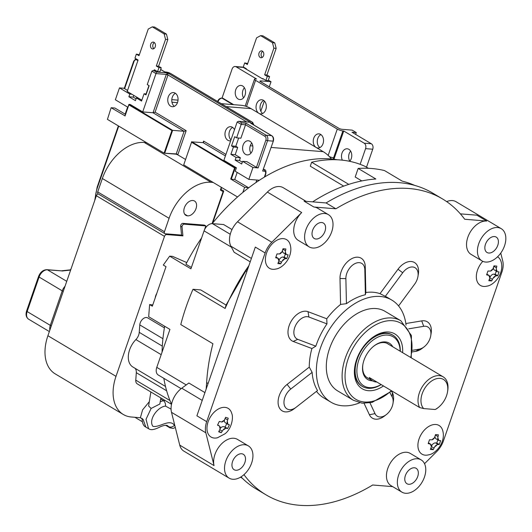 <?xml version="1.0" encoding="UTF-8"?>
<svg xmlns="http://www.w3.org/2000/svg" width="532" height="532" viewBox="0 0 532 532"><rect width="100%" height="100%" fill="white"/><g stroke="black" fill="none" stroke-linecap="round" stroke-linejoin="round"><path stroke-width="0.8" d="M376.902 382.043A19.81 12.868 -59.2 0 1 372.467 380.812A19.81 12.868 -59.2 0 1 369.281 377.501L419.675 407.552L423.665 408.576L435.129 409.507L436.386 408.909A19.81 12.868 120.8 0 0 437.171 408.33L438.095 407.618A17.729 11.511 -59.2 0 1 435.129 409.507M423.665 408.576A17.729 11.511 -59.2 0 1 431.372 381.178A17.729 11.511 -59.2 0 1 447.545 391.778L447.731 390.628A19.81 12.868 120.8 0 0 443.163 376.836A19.81 12.868 120.8 0 0 423.911 384.383A19.81 12.868 120.8 0 0 419.675 407.552M447.545 391.778A17.729 11.511 -59.2 0 1 438.095 407.618M431.485 446.587L434.026 448.104L434.784 446.7A4.17 2.707 -59.2 0 1 437.078 444.725L438.222 444.506L435.542 442.903L436.792 443.003L437.869 439.898M431.492 446.122A4.17 2.707 -59.2 0 1 435.542 442.903M435.036 436.712A4.17 2.707 -59.2 0 0 436.06 438.82L438.774 440.436L440.609 440.656L439.279 444.493L438.222 444.506M439.279 444.493L436.792 443.003M437.763 438.095A5.254 3.411 120.8 0 1 438.607 440.323A4.17 2.707 -59.2 0 1 437.763 438.095L438.401 434.817L435.535 434.584L434.471 437.829A4.17 2.707 -59.2 0 1 432.177 439.798L429.51 439.758L428.18 443.588L430.647 444.207A4.17 2.707 -59.2 0 1 431.492 446.428L430.395 449.434L433.254 449.666L430.967 448.303M430.474 444.08L430.647 444.207A5.254 3.411 120.8 0 0 431.492 446.428M434.026 448.104L433.254 449.666M419.076 438.893A16.685 10.833 -59.2 0 1 432.822 424.742A16.685 10.833 -59.2 0 1 442.784 430.853C445.896 442.338 435.642 454.055 428.466 454.86A16.685 10.833 -59.2 0 1 419.076 438.893M219.902 429.77L222.25 431.166L223.167 429.843A4.17 2.707 -59.2 0 1 225.568 428.28L226.645 428.307L223.965 426.711L225.096 427.096L226.765 423.618M220.228 428.486A4.17 2.707 -59.2 0 1 223.965 426.711M228.441 424.569L227.636 423.984L229.385 424.842L227.59 428.579L226.645 428.307M227.59 428.579L225.096 427.096M227.191 421.45A5.254 3.411 120.8 0 1 227.636 423.984A4.17 2.707 -59.2 0 1 227.191 421.45L228.228 418.205L225.635 417.321L224.205 420.44A4.17 2.707 -59.2 0 1 221.804 422.009L219.317 421.43L217.522 425.168L219.217 425.839L217.661 424.915M228.115 424.423L225.415 422.814A4.17 2.707 -59.2 0 1 224.418 420.174M217.641 424.948L219.743 426.305A4.17 2.707 -59.2 0 1 220.182 428.832L218.679 431.804L221.279 432.689L219.004 431.332M222.25 431.166L221.279 432.689M209.202 419.183A16.685 10.833 -59.2 0 1 223.959 407.339A16.685 10.833 -59.2 0 1 231.839 413.736C233.448 417.154 231.972 428.426 225.016 433.793L217.528 437.743A16.685 10.833 -59.2 0 1 209.202 419.183M489.912 277.857L492.452 279.373L493.211 277.97A4.17 2.707 -59.2 0 1 495.511 275.995L496.649 275.776L493.969 274.173L495.219 274.279L496.296 271.167M489.919 277.391A4.17 2.707 -59.2 0 1 493.969 274.173M497.207 271.712L499.036 271.925L497.713 275.762L496.649 275.776M497.713 275.762L495.219 274.279M496.19 269.365A5.254 3.411 120.8 0 1 497.034 271.593A4.17 2.707 -59.2 0 1 496.19 269.365L496.828 266.086L493.962 265.854L492.898 269.099A4.17 2.707 -59.2 0 1 490.604 271.067L487.937 271.027L486.607 274.864L489.081 275.476A4.17 2.707 -59.2 0 1 489.919 277.704L488.822 280.703L491.688 280.936L489.393 279.573M497.201 271.706L494.487 270.09A4.17 2.707 -59.2 0 1 493.463 267.982M486.886 274.153L489.081 275.476A5.254 3.411 120.8 0 0 489.919 277.704M492.452 279.373L491.688 280.936M486.893 286.136A16.685 10.833 -59.2 0 1 477.503 270.17A16.685 10.833 -59.2 0 1 482.81 261.332M497.56 256.796A16.685 10.833 -59.2 0 1 501.211 262.123C504.323 273.608 494.068 285.325 486.893 286.13M278.968 260.74L281.514 262.256L282.273 260.846A4.17 2.707 -59.2 0 1 284.567 258.878L285.704 258.652L283.024 257.056L284.274 257.156L285.352 254.05M278.981 260.274A4.17 2.707 -59.2 0 1 283.024 257.056M286.269 254.595L288.098 254.808L286.768 258.645L285.704 258.652M286.768 258.645L284.274 257.156M285.252 252.248A5.254 3.411 120.8 0 1 286.09 254.469A4.17 2.707 -59.2 0 1 285.252 252.248L285.884 248.963L283.017 248.73L281.96 251.975A4.17 2.707 -59.2 0 1 279.659 253.95L276.999 253.91L275.669 257.741L278.136 258.353A4.17 2.707 -59.2 0 1 278.981 260.58L277.877 263.586L280.743 263.819L278.455 262.456M286.263 254.589L283.543 252.966A4.17 2.707 -59.2 0 1 282.525 250.865M277.957 258.233L278.136 258.353A5.254 3.411 120.8 0 0 278.981 260.58M281.514 262.256L280.743 263.819M290.273 245.006C293.378 256.49 283.124 268.208 275.955 269.012A16.685 10.833 -59.2 0 1 266.565 253.046A16.685 10.833 -59.2 0 1 280.311 238.888A16.685 10.833 -59.2 0 1 290.273 244.999M400.297 351.273A29.825 19.371 120.8 0 0 396.746 338.665A29.825 19.371 120.8 0 0 392.988 335.26A29.825 19.371 120.8 0 0 357.218 359.206A29.825 19.371 120.8 0 0 362.438 386.485A29.825 19.371 120.8 0 0 381.191 384.603M371.363 338.405A29.825 19.371 -59.2 0 1 392.443 334.934L392.988 335.26M362.438 386.485L361.893 386.166A29.825 19.371 -59.2 0 1 354.93 365.963M381.105 384.55A28.575 18.553 -59.2 0 1 357.67 377.122A28.575 18.553 -59.2 0 1 369.733 342.874A28.575 18.553 -59.2 0 1 396.766 340.081A28.575 18.553 -59.2 0 1 400.164 351.193M392.802 346.804A21.147 13.732 120.8 0 0 374.089 345.906A21.147 13.732 120.8 0 0 362.824 364.799A21.147 13.732 120.8 0 0 365.032 377.108A21.147 13.732 120.8 0 0 372.506 380.839M368.583 378.498A19.897 12.921 -59.2 0 1 367.519 377.959A19.897 12.921 -59.2 0 1 365.012 375.692A19.897 12.921 -59.2 0 1 362.884 364.447M373.81 346.126A19.897 12.921 -59.2 0 1 387.901 343.785A19.897 12.921 -59.2 0 1 388.879 344.463M328.424 214.649A18.773 12.189 -59.2 0 1 329.275 237.013A18.773 12.189 -59.2 0 1 309.192 246.888A18.773 12.189 -59.2 0 1 305.907 229.724A18.773 12.189 -59.2 0 1 328.424 214.649L317.524 208.152A18.773 12.189 -59.2 0 0 313.887 207.015L304.078 201.163L326.076 202.951A172.268 111.88 -59.2 0 1 432.709 193.096L442.518 198.941A172.268 111.88 -59.2 0 1 464.709 219.257L486.707 221.039A18.773 12.189 -59.2 0 0 468.911 234.605A18.773 12.189 -59.2 0 0 471.119 254.416L482.019 260.919A18.773 12.189 -59.2 0 1 478.733 243.749A18.773 12.189 -59.2 0 1 501.244 228.674A18.773 12.189 -59.2 0 1 505.4 234.698A18.773 12.189 -59.2 0 1 498.93 255.373A18.773 12.189 -59.2 0 1 482.019 260.919M460.36 213.851L476.898 215.194L486.707 221.039M204.933 392.603L188.84 383.007L181.751 388.207A18.773 12.189 120.8 0 0 171.504 412.333L179.743 445.138L214.064 465.606L205.831 432.802A18.773 12.189 -59.2 0 1 206.702 421.657L196.893 415.811L255.327 247.081L265.129 252.933A18.773 12.189 -59.2 0 1 271.812 242.253L301.697 212.547A18.773 12.189 -59.2 0 0 295.014 223.221A18.773 12.189 -59.2 0 0 298.299 240.391L309.192 246.888M402.631 352.663A31.907 20.721 120.8 0 0 371.828 338.039A31.907 20.721 120.8 0 0 356.606 359.579A31.907 20.721 120.8 0 0 354.831 366.548A31.907 20.721 120.8 0 0 383.466 385.959M411.243 357.803L411.442 335.552L400.882 320.783L385.082 311.36A46.297 30.071 120.8 0 0 329.554 348.546A46.297 30.071 120.8 0 0 337.654 390.894L353.454 400.317L362.132 403.196L371.974 402.465L391.885 390.98M389.943 392.709L392.217 396.992A12.515 8.126 -59.2 0 1 392.988 403.429A12.515 8.126 -59.2 0 1 386.318 414.608A12.515 8.126 -59.2 0 1 375.013 413.63L369.986 402.89M392.988 403.429L393.361 401.128A16.685 10.833 120.8 0 0 392.33 392.543L391.625 391.219M364.068 403.342L369.401 414.727A16.685 10.833 120.8 0 0 384.47 416.037L386.318 414.608M408.682 328.836L423.698 326.322A12.515 8.126 -59.2 0 1 430.747 335.705A12.515 8.126 -59.2 0 1 424.084 346.884A12.515 8.126 -59.2 0 1 419.209 349.165L412.513 350.282M430.747 335.705L431.126 333.404A16.685 10.833 120.8 0 0 421.723 320.889L405.843 323.542M412.327 351.918L415.738 351.346A16.685 10.833 120.8 0 0 422.235 348.314L424.084 346.884M359.725 402.797A59.438 38.603 -59.2 0 1 330.924 402.179A59.438 38.603 -59.2 0 1 320.523 347.808A59.438 38.603 -59.2 0 1 391.811 300.075L387.456 297.474A59.438 38.603 120.8 0 0 385.328 296.344L379.994 293.657L398.009 269.232A16.685 10.833 120.8 0 1 412.473 261.711A16.685 10.833 120.8 0 1 418.332 274.14L417.953 276.447A12.515 8.126 -59.2 0 1 414.608 284.201L398.574 305.933M385.328 296.344L402.711 272.763A12.515 8.126 -59.2 0 1 413.564 267.124A12.515 8.126 -59.2 0 1 417.953 276.447M346.432 303.666L340.573 304.43L339.995 278.502A16.685 10.833 120.8 0 1 352.304 258.379A16.685 10.833 120.8 0 1 365.251 266.579L365.836 292.507L365.378 294.728A59.438 38.603 120.8 0 0 346.432 303.666L345.873 278.635A12.515 8.126 -59.2 0 1 355.11 263.54A12.515 8.126 -59.2 0 1 364.819 269.697L365.378 294.728M317.538 390.541L296.138 407.246A12.515 8.126 -59.2 0 1 296.065 407.306A12.515 8.126 -59.2 0 1 284.341 405.218A12.515 8.126 -59.2 0 1 290.731 389.078L312.131 372.367A59.438 38.603 120.8 0 0 317.538 390.541M312.131 372.367L309.272 367.113L287.107 384.423A16.685 10.833 120.8 0 0 278.588 405.943A16.685 10.833 120.8 0 0 294.216 408.736A16.685 10.833 120.8 0 0 294.316 408.656M315.835 346.186L311.905 348.527L293.185 341.431A16.685 10.833 120.8 0 1 290.392 322.691A16.685 10.833 120.8 0 1 308.041 311.692L326.754 318.781L326.974 323.882A59.438 38.603 120.8 0 0 315.835 346.186L297.767 339.343A12.515 8.126 -59.2 0 1 295.672 325.278A12.515 8.126 -59.2 0 1 308.906 317.032L326.974 323.882M206.702 421.657L265.129 252.933M214.064 465.606A18.773 12.189 -59.2 0 1 220.541 444.932A18.773 12.189 -59.2 0 1 237.452 439.385L248.351 445.883A18.773 12.189 -59.2 0 1 249.202 468.246A18.773 12.189 -59.2 0 1 229.119 478.128A18.773 12.189 -59.2 0 1 224.963 472.103A18.773 12.189 -59.2 0 1 225.834 460.958A18.773 12.189 -59.2 0 1 248.351 445.883M392.676 486.627L372.686 485.004A172.268 111.88 -59.2 0 1 266.053 494.86A172.268 111.88 -59.2 0 1 243.949 474.664M401.946 492.153L391.047 485.656A18.773 12.189 -59.2 0 1 390.189 463.286A18.773 12.189 -59.2 0 1 410.272 453.41L421.171 459.907A18.773 12.189 -59.2 0 1 417.773 487.751A18.773 12.189 -59.2 0 1 401.946 492.153A18.773 12.189 -59.2 0 1 398.661 474.983A18.773 12.189 -59.2 0 1 421.171 459.907M500.752 253.092L502.74 260.999A18.773 12.189 -59.2 0 1 501.869 272.145L443.442 440.875A18.773 12.189 -59.2 0 1 436.759 451.548L424.529 463.698M313.887 207.015L335.885 208.797A172.268 111.88 -59.2 0 1 442.518 198.941M330.924 402.179L323.842 397.949A59.438 38.603 -59.2 0 1 316.493 391.359M309.272 367.113A59.438 38.603 -59.2 0 1 311.905 348.527M326.754 318.781A59.438 38.603 -59.2 0 1 340.573 304.43M365.836 292.507A59.438 38.603 -59.2 0 1 379.994 293.657M391.811 300.075A59.438 38.603 -59.2 0 1 406.049 325.125M312.643 230.27A8.971 5.825 -59.2 0 1 323.403 223.068A8.971 5.825 -59.2 0 1 323.808 233.754A8.971 5.825 -59.2 0 1 314.213 238.469A8.971 5.825 -59.2 0 1 312.643 230.27M485.47 244.294A8.971 5.825 -59.2 0 1 496.223 237.092A8.971 5.825 -59.2 0 1 496.629 247.779A8.971 5.825 -59.2 0 1 487.039 252.501A8.971 5.825 -59.2 0 1 485.47 244.294M232.57 461.503A8.971 5.825 -59.2 0 1 243.33 454.301A8.971 5.825 -59.2 0 1 243.736 464.988A8.971 5.825 -59.2 0 1 234.14 469.709A8.971 5.825 -59.2 0 1 232.57 461.503M405.397 475.528A8.971 5.825 -59.2 0 1 416.15 468.326A8.971 5.825 -59.2 0 1 416.556 479.013A8.971 5.825 -59.2 0 1 406.967 483.734A8.971 5.825 -59.2 0 1 405.397 475.528M266.053 494.86L256.244 489.008A172.268 111.88 -59.2 0 1 240.983 476.898M326.076 202.951L335.885 208.797M154.187 70.49L154.44 69.772L157.572 71.64L159.866 71.827L161.256 67.797L158.603 66.214L167.833 39.561L166.436 34.101L154.586 27.039L152.292 26.853L148.242 29.061L139.012 55.714L136.352 54.131L139.351 54.736M191.54 142.244L183.706 164.867L191.54 142.244L234.579 167.913L236.421 167.806L223.886 160.332L237.166 121.988L238.655 121.276L250.419 122.3L167.607 72.917L166.303 74.414L167.979 74.972L167.607 72.917L156.428 72.006L153.389 70.424L151.899 71.135L147.251 84.561L149.16 85.699L145.974 94.902L144.066 93.765L146.307 93.945M146.074 93.925L148.96 85.579M154.366 42.58A3.438 2.494 -85.4 0 0 153.017 44.375A3.438 2.494 -85.4 0 0 153.868 48.665M150.722 44.189A3.438 2.494 94.6 0 1 153.249 42.101A3.438 2.494 94.6 0 1 155.457 45.732A3.438 2.494 94.6 0 1 152.691 48.964A3.438 2.494 94.6 0 1 150.722 44.189M157.572 71.64L158.962 67.611L161.256 67.797M158.962 67.611L156.308 66.028L158.603 66.214M156.308 66.028L165.538 39.375L167.833 39.561M165.538 39.375L164.142 33.915L166.436 34.101M164.142 33.915L152.292 26.853M136.352 54.131L134.962 58.154L138.094 60.023L127.208 91.464L141.838 100.196M144.066 93.765L141.545 101.047L136.365 97.961L138.373 98.127M124.594 88.724L134.024 61.499L133.698 61.16L124.269 88.385L127.547 90.487M136.365 97.961L135.441 100.648L128.897 96.751L129.828 94.064L119.481 87.893L124.308 88.285M129.828 94.064L131.836 94.224M133.791 95.394L133.2 97.097L136.072 98.812M331.429 158.988A43.797 31.727 -85.4 0 0 328.164 155.43A43.797 31.727 94.6 0 0 323.217 151.673L316.134 147.45A7.089 5.134 94.6 0 1 313.441 139.324A7.089 5.134 94.6 0 1 318.967 133.865A7.089 5.134 94.6 0 1 323.509 141.346A7.089 5.134 94.6 0 1 317.817 148.002A7.089 5.134 94.6 0 1 316.134 147.45L258.924 113.336A7.089 5.134 94.6 0 1 256.238 105.203A7.089 5.134 94.6 0 1 261.757 99.75A7.089 5.134 94.6 0 1 266.306 107.231A7.089 5.134 94.6 0 1 260.613 113.888A7.089 5.134 94.6 0 1 258.924 113.336L251.024 108.628A43.797 31.727 94.6 0 0 246.502 106.5A43.797 31.727 -85.4 0 0 240.63 105.236L221.272 103.667M232.65 127.427A7.089 5.134 -85.4 0 0 229.066 133.16A7.089 5.134 -85.4 0 0 230.961 139.903M175.447 93.313A7.089 5.134 -85.4 0 0 171.803 99.564A7.089 5.134 -85.4 0 0 174.39 106.32M246.502 106.5L255.566 80.332L337.288 129.07L328.164 155.43M244.388 87.74A7.089 5.134 -85.4 0 0 243.563 97.841M259.057 52.981A3.438 2.494 94.6 0 1 261.584 50.892A3.438 2.494 94.6 0 1 263.792 54.523A3.438 2.494 94.6 0 1 261.032 57.755A3.438 2.494 94.6 0 1 259.057 52.981M262.702 51.371A3.438 2.494 -85.4 0 0 261.352 53.167A3.438 2.494 -85.4 0 0 262.21 57.463M263.533 79.015L262.642 78.942L262.775 78.563L265.907 80.432L268.201 80.618L269.591 76.588L266.938 75.005L276.168 48.352L274.771 42.899L262.921 35.83L260.627 35.644L256.577 37.852L247.347 64.505L244.693 62.922L247.686 63.527M265.907 80.432L267.303 76.402L269.591 76.588M267.303 76.402L264.643 74.819L266.938 75.005M264.643 74.819L273.874 48.166L276.168 48.352M273.874 48.166L272.477 42.713L274.771 42.899M272.477 42.713L260.627 35.644M244.693 62.922L243.297 66.946L246.429 68.814L246.296 69.193L243.304 67.411A4.17 3.019 -85.4 0 0 242.313 67.085L235.144 66.507A4.17 3.019 94.6 0 1 236.135 66.826L256.57 79.009L255.706 78.942A4.17 0.964 -160.9 0 0 254.489 79.201L245.192 106.048A4.17 0.964 19.1 0 0 245.186 106.074L245.192 106.048M262.642 78.942L246.296 69.193M260.441 81.549A2.5 1.623 120.8 0 0 260.481 80.871L259.809 81.236L339.629 128.771A1.25 0.811 120.8 0 0 339.596 128.751A1.25 0.811 120.8 0 0 339.356 128.678L341.657 129.283L352.211 130.141L356.294 132.574L355.655 134.41M260.481 80.871L271.027 81.729L269.265 86.809M264.351 101.014L260.826 111.195M320.929 134.596A7.089 5.134 -85.4 0 0 317.285 140.84A7.089 5.134 -85.4 0 0 319.872 147.597M263.719 100.475A7.089 5.134 -85.4 0 0 260.075 106.726A7.089 5.134 -85.4 0 0 262.662 113.482M175.839 154.127L177.755 154.825A1.669 1.21 -85.4 0 0 177.921 154.46L176.245 153.908L164.355 153.196M177.921 154.46L186.16 130.686L184.079 131.278L172.614 130.347L129.03 104.358L130.18 104.452L142.709 111.92L153.023 112.757L184.079 131.278L176.245 153.908L164.208 153.203L107.431 119.381L111.141 107.717L114.865 108.016L125.459 114.333M186.16 130.686L155.105 112.166L153.023 112.757L166.303 74.414L155.989 73.576L142.709 111.92M156.428 72.006L155.989 73.576L151.899 71.135M238.655 121.276L247.912 122.021M225.94 154.413L203.59 141.086L203.616 142.277L203.151 142.649L191.533 141.845M262.635 171.038L273.362 141.047L262.635 171.038L264.357 171.178A1.25 0.904 -85.4 0 0 263.938 169.542L263.506 169.502M236.421 167.806L235.224 171.257L248.843 179.384L259.41 180.242M252.959 167.494L242.612 161.322L241.681 164.002L235.144 160.105L236.075 157.419L230.895 154.333L233.422 147.051L231.513 145.908L234.698 136.711L236.607 137.848L240.903 138.194L245.551 124.774L264.896 136.305A2.919 2.115 94.6 0 1 265.874 140.129L256.444 167.354L258.12 167.913L252.959 167.494L248.843 179.384M127.913 107.265L115.364 99.777L119.481 87.893M248.145 188.215L248.351 187.623L244.62 187.317L230.728 179.031L231.287 179.218L235.27 167.713L191.686 141.718M242.858 192.424L244.62 187.317M217.94 101.679A4.17 2.707 -59.2 0 1 222.083 98.214A1.25 0.904 -85.4 0 0 221.784 98.121L222.642 98.187A1.25 0.904 94.6 0 1 222.941 98.287L233.648 104.671M360.137 164.328L365.57 148.641A4.17 3.019 94.6 0 0 364.174 143.181L343.738 130.998L334.442 157.838A6.258 4.535 -85.4 0 0 334.089 159.274M366.515 167.181L372.733 149.219A4.17 3.019 -85.4 0 0 371.336 143.76L351.998 132.229L356.294 132.574M183.706 164.867L237.538 196.973M185.449 159.414L177.755 154.825M220.68 190.157L221.691 187.523M223.201 191.726L223.759 191.048L221.033 189.425M160.664 69.512L164.76 71.953M251.25 123.53L271.599 135.667A4.17 3.019 94.6 0 1 272.996 141.126L267.549 140.687A4.17 3.019 -85.4 0 0 266.153 135.228L245.997 123.205L241.694 122.852L239.24 121.396M250.931 153.169A7.089 5.134 94.6 0 1 251.749 143.075M236.607 137.848L241.694 122.852M237.166 121.988L241.255 124.422L245.551 124.774L245.997 123.205M242.313 162.167L239.44 160.451L240.371 157.771L235.197 154.686L237.718 147.397L235.809 146.26L238.668 138.014M256.444 167.354L246.908 161.668L242.612 161.322M250.013 141.312A7.089 5.134 94.6 0 1 252.707 149.445A7.089 5.134 94.6 0 1 247.18 154.898A7.089 5.134 94.6 0 1 242.639 147.417A7.089 5.134 94.6 0 1 248.331 140.761A7.089 5.134 94.6 0 1 250.013 141.312M237.179 172.421L234.732 179.497L231.287 179.218M111.141 107.717L125.047 115.863M125.033 116.003L129.03 104.358M128.884 104.877L171.922 130.546L172.614 130.347L164.78 152.977M255.566 80.332A4.17 0.964 -160.9 0 1 254.489 79.201M268.367 80.139L271.027 81.729M333.232 159.174A6.258 4.535 94.6 0 1 333.584 157.771L342.881 130.925A4.17 0.964 -160.9 0 1 337.288 129.07M342.881 130.925L343.738 130.998M125.16 114.154L127.614 107.085M128.897 96.751L133.2 97.097M175.168 93.133A7.089 5.134 94.6 0 1 177.861 101.266A7.089 5.134 94.6 0 1 172.335 106.719A7.089 5.134 94.6 0 1 170.652 106.174A7.089 5.134 94.6 0 1 167.966 98.041A7.089 5.134 94.6 0 1 173.485 92.588A7.089 5.134 94.6 0 1 175.168 93.133M230.669 140.761A7.089 5.134 94.6 0 1 229.545 140.834A7.089 5.134 94.6 0 1 227.862 140.288A7.089 5.134 94.6 0 1 225.169 132.155A7.089 5.134 94.6 0 1 230.689 126.702A7.089 5.134 94.6 0 1 232.378 127.248A7.089 5.134 94.6 0 1 234.492 129.715M255.952 182.549L256.823 180.029M234.732 179.497L248.351 187.623M233.422 147.051L237.718 147.397M230.895 154.333L235.197 154.686M231.513 145.908L235.809 146.26M235.144 160.105L239.44 160.451M236.075 157.419L240.371 157.771M222.01 98.134L232.085 69.04A4.17 3.019 94.6 0 1 235.144 66.507M242.652 85.978A7.089 5.134 -85.4 0 0 240.969 85.433A7.089 5.134 -85.4 0 0 235.27 92.083A7.089 5.134 -85.4 0 0 239.819 99.564A7.089 5.134 -85.4 0 0 245.338 94.111A7.089 5.134 -85.4 0 0 242.652 85.978M349.69 161.322A7.089 5.134 -85.4 0 0 348.892 149.339A7.089 5.134 -85.4 0 0 347.21 148.787A7.089 5.134 -85.4 0 0 342.216 152.544A7.089 5.134 -85.4 0 0 342.389 160.172M350.628 151.101A7.089 5.134 -85.4 0 0 349.81 161.196M150.869 391.984L148.627 406.009L151.108 408.456L146.027 419.276L148.561 428.712L145.808 427.07L143.108 419.362L140.382 417.74L131.391 417.008A41.709 27.092 -59.2 0 1 123.304 414.488A41.709 27.092 -59.2 0 1 116.009 376.337L164.481 236.368A2.088 1.357 -59.2 0 1 166.576 234.565L182.922 235.895L182.037 226.978A2.088 1.357 -59.2 0 1 182.682 225.049A2.088 1.357 -59.2 0 1 184.272 224.172L205.811 225.92L204.448 225.109L182.908 223.36A2.088 1.357 120.8 0 0 181.326 224.231A2.088 1.357 120.8 0 0 180.674 226.167L181.558 235.078L165.213 233.754A2.088 1.357 -59.2 0 1 164.807 233.628A2.088 1.357 -59.2 0 1 164.441 231.719L169.09 218.3A41.709 27.092 -59.2 0 1 211.031 182.277L213.192 182.449M187.543 215.852A8.339 5.42 -59.2 0 1 185.854 215.34A8.339 5.42 -59.2 0 1 184.897 206.489A8.339 5.42 -59.2 0 1 192.857 200.517A8.339 5.42 -59.2 0 1 194.546 201.023A8.339 5.42 -59.2 0 1 195.503 209.874A8.339 5.42 -59.2 0 1 187.543 215.852L184.604 214.103M146.446 142.649L144.292 142.476A41.709 27.092 120.8 0 0 102.35 178.499L97.702 191.919A2.088 1.357 120.8 0 0 98.068 193.828L164.807 233.628M98.28 193.954A2.088 1.357 120.8 0 0 96.372 195.756L47.907 335.725A41.709 27.092 120.8 0 0 55.202 373.876L123.304 414.488M164.667 326.262A156.767 101.811 120.8 0 0 162.06 352.144M163.836 378.332A156.767 101.811 120.8 0 0 171.537 404.214M414.754 185.415A170.187 110.523 120.8 0 0 402.232 181.139L384.523 170.579A170.187 110.523 120.8 0 0 358.156 168.438L375.865 178.998A170.187 110.523 120.8 0 0 312.623 201.861M358.156 168.438L355.196 176.996L361.787 180.927M343.719 186.127L310.282 166.184L311.652 162.227A160.937 104.518 -59.2 0 1 365.537 166.602L368.397 168.305M311.652 162.227L348.786 184.371M337.507 159.786A156.767 101.811 120.8 0 0 212.221 223.633M201.628 237.884A156.767 101.811 120.8 0 0 185.914 264.198L191.387 267.456M181.153 388.659L158.25 375A8.339 5.42 120.8 0 1 156.787 367.366L169.934 329.401L148.687 316.733L149.612 304.563L152.338 306.186L166.017 266.685L163.291 265.062L169.668 256.145L190.915 268.813L204.062 230.848A8.339 5.42 120.8 0 1 212.448 223.646L223.646 224.551L232.012 229.545M149.612 304.563L152.764 304.962M226.06 305.036L200.697 289.913L192.99 289.288L225.136 308.46L226.06 305.036L248.943 265.508M306.086 201.329L283.197 187.683A18.773 12.189 -59.2 0 0 267.37 192.079L237.491 221.784A18.773 12.189 -59.2 0 0 230.921 246.216L234.12 252.248L250.213 261.844M186.759 262.569L172.534 256.377L169.668 256.145M192.99 289.288A170.187 110.523 -59.2 0 0 180.774 324.567L212.92 343.738A170.187 110.523 120.8 0 0 206.635 382.634L206.157 389.072M248.916 265.581L245.398 270.702A170.187 110.523 120.8 0 0 225.136 308.46M501.244 228.674L456.024 201.708A18.773 12.189 120.8 0 0 446.674 201.615M179.743 445.138A18.773 12.189 120.8 0 0 183.899 451.156L229.119 478.128M165.499 386.458L132.887 367.007A18.773 12.189 -59.2 0 1 135.886 339.569A8.339 5.42 120.8 0 0 139.244 332.354L139.79 324.906A6.258 4.063 -59.2 0 1 142.789 319.027A6.258 4.063 -59.2 0 1 147.71 317.89L164.401 327.845M171.517 404.293L137.289 383.885A6.258 4.063 -59.2 0 1 135.773 380.147L136.312 372.699A8.339 5.42 120.8 0 0 134.982 368.257M65.017 286.296A8.339 5.42 120.8 0 0 62.244 290.844L50.294 325.358L27.139 311.553A2.088 0.485 -160.9 0 1 26.6 310.981C25.456 314.671 26.128 317.405 28.595 319.18A8.339 5.42 -59.2 0 1 27.139 311.553L39.089 277.039A8.339 5.42 -59.2 0 1 47.474 269.83L61.18 270.848M156.767 293.391A8.339 5.42 120.8 0 0 155.756 295.586A8.339 5.42 120.8 0 0 155.238 297.82M151.108 408.456L159.846 404.007L160.864 397.943M160.677 399.067L163.384 400.676L160.218 401.786M167.061 425.653L168.937 426.777A5.42 3.525 120.8 0 0 169.888 427.821L173.093 428.426L175.314 427.502M140.382 417.74L142.596 409.866L149.226 401.786M174.922 425.933A1.25 0.811 -59.2 0 1 174.443 425.301C169.562 418.305 159.221 428.027 152.85 426.278C148.129 419.489 158.031 406.667 165.505 406.089C165.705 403.695 165 401.893 163.384 400.676L165.193 400.523M174.443 425.301C172.594 427.036 170.759 427.529 168.937 426.777L167.919 426.072C167.168 424.862 164.767 425.028 160.717 426.591C151.766 431.239 150.017 429.384 148.581 428.719L148.561 428.712M205.811 225.92L204.428 229.924M182.922 235.895L181.558 235.078M438.009 436.599L435.442 435.07M428.386 443.07L429.623 443.808M434.471 437.829A5.254 3.411 120.8 0 0 432.177 439.798M434.784 446.7A5.254 3.411 120.8 0 0 437.078 444.725M227.636 419.948L225.242 418.524M219.743 426.305A5.254 3.411 120.8 0 0 220.182 428.832M224.205 420.44A5.254 3.411 120.8 0 0 221.804 422.009M223.167 429.843A5.254 3.411 120.8 0 0 225.568 428.28M496.436 267.875L493.876 266.339M486.813 274.339L488.05 275.077M492.898 269.099A5.254 3.411 120.8 0 0 490.604 271.067M493.211 277.97A5.254 3.411 120.8 0 0 495.511 275.995M285.498 250.752L282.931 249.222M275.875 257.222L277.106 257.954M281.96 251.975A5.254 3.411 120.8 0 0 279.659 253.95M282.273 260.846A5.254 3.411 120.8 0 0 284.567 258.878M391.379 390.674A44.216 28.715 -59.2 0 1 354.385 398.342A44.216 28.715 -59.2 0 1 348.147 358.894A44.216 28.715 -59.2 0 1 390.202 320.643A44.216 28.715 -59.2 0 1 410.724 357.491M400.882 320.783A46.297 30.071 120.8 0 0 345.354 357.963A46.297 30.071 120.8 0 0 353.454 400.317M392.217 396.992L392.33 392.543M375.013 413.63L369.401 414.727M423.698 326.322L421.723 320.889M419.209 349.165L415.738 351.346M402.711 272.763L398.009 269.232M345.873 278.635L339.995 278.502M364.819 269.697L365.251 266.579M290.731 389.078L287.107 384.423M297.767 339.343L293.185 341.431M308.906 317.032L308.041 311.692M134.024 61.499A2.919 2.115 94.6 0 1 136.857 59.95L137.901 60.575M250.253 145.755L252.793 145.961M271.14 147.45L323.217 151.673M171.956 102.21L177.455 102.656M226.206 106.613L251.024 108.628M259.809 81.236A1.25 0.811 -59.2 0 1 260.048 81.316A1.25 0.811 -59.2 0 1 260.234 81.489M155.105 112.166L167.979 74.972L246.728 121.928M203.151 142.649L225.415 155.929M203.59 141.086L203.051 142.643M264.896 136.305A1.25 0.811 -59.2 0 1 266.153 135.228L271.599 135.667A1.25 0.811 120.8 0 1 271.839 135.746C273.475 136.943 273.98 138.712 273.362 141.047M164.814 71.986L166.529 72.126A2.919 0.678 -160.9 0 1 170.446 73.423L252.168 122.16A2.919 0.678 -160.9 0 1 252.068 123.138L250.353 122.998M153.974 70.543L156.016 70.709M264.357 171.178A2.919 1.895 -59.2 0 1 265.435 174.024L265.8 173.944C266.173 171.271 265.827 169.888 264.743 169.794A4.17 2.707 120.8 0 0 263.938 169.542L263.566 169.322M265.435 174.024L264.351 177.149M258.12 167.913L267.549 140.687L265.874 140.129M232.79 104.598L222.083 98.214L222.941 98.287M372.733 149.219L365.57 148.641M118.357 125.898L97.157 187.118L97.476 187.457L118.722 126.117M95.188 199.174A32.12 23.268 94.6 0 1 97.476 187.457M212.667 223.081L223.759 191.048M136.857 59.95A1.25 0.811 -59.2 0 1 137.13 59.444M252.58 124.255A1.25 0.904 -85.4 0 0 252.068 123.138M170.865 73.675A1.25 0.811 120.8 0 0 170.686 73.502L252.414 122.24A1.25 0.811 120.8 0 0 252.168 122.16M253.385 124.734A4.17 0.964 19.1 0 0 253.704 124.515L253.584 124.86M166.529 72.126A1.25 0.904 94.6 0 0 166.23 72.026L170.686 73.502A1.25 0.811 120.8 0 0 170.446 73.423M234.579 167.913L230.728 179.031M171.922 130.546L164.089 153.169M243.304 67.411L236.135 66.826M371.336 143.76L364.174 143.181M334.442 157.838L333.584 157.771A4.17 0.964 -160.9 0 1 329.335 156.588M164.441 231.719L97.702 191.919M102.35 178.499L169.09 218.3M211.031 182.277L144.292 142.476M212.448 223.646L230.256 234.266M156.787 367.366L186.227 384.922M204.062 230.848L231.427 247.167M230.921 246.216L251.397 258.426M202.227 400.416L181.751 388.207M245.398 270.702L246.848 271.566M208.085 383.499L206.635 382.634M267.37 192.079L301.697 212.547M237.491 221.784L271.812 242.253M171.504 412.333L205.831 432.802M161.189 354.658L135.886 339.569M162.313 346.113L139.244 332.354M162.925 338.704L139.79 324.906M166.636 390.781L136.312 372.699M169.967 400.543L135.773 380.147M66.746 281.322L47.474 269.83A2.088 1.51 -85.4 0 0 46.982 269.671L61.446 270.848M63.275 291.33A2.088 0.485 -160.9 0 1 62.244 290.844L39.089 277.039A2.088 0.485 -160.9 0 1 38.55 276.467C40.352 272.065 43.165 269.797 46.982 269.671M62.005 271.014L70.636 270.07M51.325 325.843A2.088 0.485 -160.9 0 1 50.294 325.358A8.339 5.42 120.8 0 0 49.855 330.093M166.576 234.565L165.213 233.754M96.372 195.756L164.481 236.368M47.907 335.725L116.009 376.337M165.505 406.089L171.071 409.128M172.361 415.745L173.838 421.623M180.674 226.167L182.037 226.978M184.272 224.172L182.908 223.36M366.548 377.281L372.467 380.812M386.844 343.253L443.163 376.836M428.459 442.883L430.468 444.08M275.942 257.029L277.95 258.226M296.065 407.306L294.216 408.736M171.796 99.65L178.02 100.156M339.629 128.771L260.015 81.296M176.006 154.167L164.208 153.203M265.8 173.944L264.776 176.89M221.784 98.121C219.896 98.154 218.492 99.271 217.568 101.479M94.743 200.458L97.157 187.118M220.414 189.937L221.325 187.304M223.101 191.673L220.474 190.104M212.035 223.633L223.141 191.567M155.869 70.623L153.389 70.424M135.906 58.72L133.698 61.16M164.807 71.913L160.684 69.453M271.839 135.746L250.838 123.218M252.414 122.24L253.704 124.515M166.23 72.026L164.8 71.913M128.877 104.478L124.927 115.89M263.633 169.129L264.743 169.794M240.497 477.191L242.406 478.328M70.437 269.837L71.049 268.879M26.6 310.981L38.55 276.467M61.313 270.835L70.729 269.81M28.595 319.18L49.35 331.556M134.902 417.294L142.323 421.723M165.765 425.361L169.888 427.821M142.071 418.345C142.23 423.159 143.474 426.066 145.808 427.07"/></g></svg>
